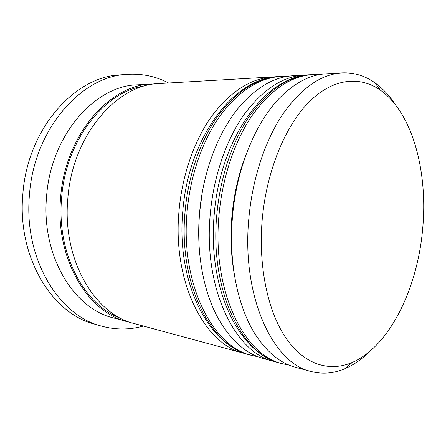 <?xml version="1.0" encoding="UTF-8"?>
<svg xmlns="http://www.w3.org/2000/svg" width="446" height="446" viewBox="0 0 446 446"><rect width="100%" height="100%" fill="white"/><g stroke="black" fill="none" stroke-linecap="round" stroke-linejoin="round"><path stroke-width="0.67" d="M262.181 219.867C258.123 267.07 268.18 312.663 286.527 338.915C304.992 365.123 329.878 372.02 352.145 362.487C389.876 346.202 417.59 287.971 422.663 228.87C428.076 171.983 412.689 112.91 380.366 90.137C359.922 75.798 333.145 78.067 309.184 101.822C285.329 125.61 266.413 171.186 262.181 219.867M370.275 350.957C362.503 358.757 354.202 364.605 345.377 368.507C334.087 373.458 322.631 374.45 311.001 371.479C273.253 363.635 241.386 296.874 248.812 218.735C252.274 179.18 264.946 140.953 282.541 114.527C301.178 88.102 320.975 74.226 341.937 72.899C353.929 72.375 364.94 75.692 374.975 82.856C382.813 88.486 389.737 95.912 395.741 105.133M234.05 272.785C230.983 254.85 230.264 236.112 231.892 216.572C233.894 194.127 238.727 173.176 246.382 153.719C238.727 173.176 233.894 194.127 231.892 216.572C230.264 236.112 230.983 254.85 234.05 272.785M341.937 72.899L325.842 73.835C310.946 74.638 296.255 81.964 281.766 95.812C256.55 120.091 236.547 167.122 232.477 216.951C228.307 263.703 238.331 309.474 256.807 336.713C268.146 353.243 281.025 363.423 295.442 367.264L311.001 371.479M198.793 226.345L199.513 213.054L202.356 191.947L199.513 213.054L198.793 226.345M303.787 75.123L293.156 75.742C275.115 76.734 257.743 86.452 241.052 104.888C219.281 129.496 203.036 170.528 199.529 213.355C196.045 253.267 203.677 292.821 218.819 319.481C231.374 340.956 246.382 354.024 263.837 358.695L274.117 361.483C235.633 353.271 203.17 289.002 210.217 214.52C213.483 176.789 226.044 140.356 243.689 115.09C262.393 89.813 282.424 76.489 303.787 75.123L306.993 75.034M130.951 322.558L113.251 317.864C73.813 308.755 41.077 255.681 46.557 196.669C50.738 134.987 95.221 85.498 137.396 84.829L155.687 83.865M143.411 326.043C129.546 329.968 115.464 329.962 101.181 326.032C58.811 315.539 23.582 258.574 29.425 195.214C33.896 128.939 81.769 75.792 127.255 74.365C142.045 73.445 155.827 76.322 168.594 83.006M277.234 362.224L274.117 361.483M246.9 354.018L243.995 353.316C205.049 344.847 172.256 282.636 178.997 211.12C182.113 174.854 194.54 139.871 212.173 115.553C230.866 91.201 251.02 78.334 272.629 76.941L275.617 76.846M243.995 353.316L134.547 323.64C95.026 314.586 62.117 260.001 67.798 198.988C72.174 135.21 117.17 84.127 159.423 83.541L272.629 76.941M127.305 321.678C87.806 312.601 54.953 258.529 60.561 198.197C64.871 135.138 109.699 84.595 151.935 83.982M101.181 326.032L94.502 324.108C52.193 313.61 17.048 257.164 22.824 194.489C27.228 128.933 74.889 76.327 120.325 74.872L127.255 74.365M289.209 365.146L282.524 363.758C244.185 355.624 211.844 290.786 218.975 215.479C222.286 177.33 234.875 140.49 252.514 114.962C271.213 89.423 291.199 75.976 312.484 74.616L310.293 74.744C288.991 76.104 268.988 89.523 250.29 114.996C232.65 140.457 220.068 177.196 216.767 215.24C209.659 290.335 242.033 355.033 280.406 363.183C239.151 353.444 207.39 289.036 214.164 214.9M258.017 356.767L251.823 355.434C212.982 347.033 180.262 284.286 187.08 212.001C190.236 175.356 202.701 139.999 220.341 115.43C239.045 90.845 259.171 77.855 280.724 76.467L278.689 76.589C257.119 77.972 236.982 90.934 218.284 115.464C200.644 139.966 188.19 175.233 185.045 211.778C178.244 283.868 210.986 346.481 249.849 354.899C208.483 345.193 176.226 282.669 182.765 211.482M121.201 318.494C84.824 305.945 56.436 254.387 61.593 198.269C65.674 139.509 105.429 90.705 145.307 85.844M282.524 363.758L280.406 363.183M214.169 214.805C220.229 137.396 266.195 75.608 310.293 74.744M319.308 74.633L312.484 74.616M251.823 355.434L249.849 354.899M182.776 211.398C188.429 137.056 234.468 77.414 278.689 76.589M287.062 76.433L280.724 76.467M352.145 362.487L345.377 368.507M380.366 90.137L374.975 82.856"/></g></svg>
